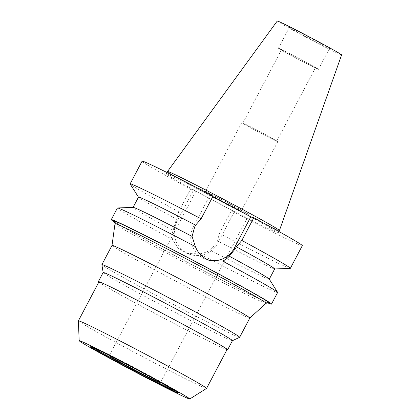 <?xml version="1.0" encoding="UTF-8"?>
<svg xmlns="http://www.w3.org/2000/svg" width="420" height="420" viewBox="0 0 420 420"><rect width="100%" height="100%" fill="white"/><g stroke="black" fill="none" stroke-linecap="round" stroke-linejoin="round"><path stroke-width="0.32" stroke-dasharray="2.1 1.58" d="M289.616 27.431A22.638 0.551 27.8 0 1 311.02 38.178A22.638 0.551 27.8 0 1 329.464 48.521A22.638 0.551 27.8 0 1 329.254 48.494A22.638 0.551 27.8 0 1 307.85 37.753A22.638 0.551 27.8 0 1 289.406 27.405A22.638 0.551 27.8 0 1 289.616 27.431M318.276 69.316A22.638 0.551 -152.2 0 0 318.486 69.342A22.638 0.551 -152.2 0 0 300.043 58.999A22.638 0.551 -152.2 0 0 278.639 48.253A22.638 0.551 -152.2 0 0 278.429 48.227A22.638 0.551 -152.2 0 0 296.872 58.574A22.638 0.551 -152.2 0 0 318.276 69.316M281.652 49.854A19.199 0.467 27.8 0 1 299.801 58.963A19.199 0.467 27.8 0 1 315.441 67.741A19.199 0.467 27.8 0 1 315.262 67.715A19.199 0.467 27.8 0 1 297.113 58.606A19.199 0.467 27.8 0 1 281.474 49.833A19.199 0.467 27.8 0 1 281.652 49.854M276.586 141.073A19.199 0.467 -152.2 0 0 276.764 141.094A19.199 0.467 -152.2 0 0 261.125 132.321A19.199 0.467 -152.2 0 0 242.975 123.212A19.199 0.467 -152.2 0 0 242.797 123.186A19.199 0.467 -152.2 0 0 258.437 131.964A19.199 0.467 -152.2 0 0 276.586 141.073M241.946 122.666A20.375 0.499 27.8 0 1 261.209 132.332A20.375 0.499 27.8 0 1 277.804 141.645A20.375 0.499 27.8 0 1 277.615 141.619A20.375 0.499 27.8 0 1 258.353 131.954A20.375 0.499 27.8 0 1 241.757 122.64A20.375 0.499 27.8 0 1 241.946 122.666M205.548 191.693A20.375 0.499 -152.2 0 0 205.359 191.672A20.375 0.499 -152.2 0 0 221.959 200.981A20.375 0.499 -152.2 0 0 241.222 210.651A20.375 0.499 -152.2 0 0 241.411 210.677A20.375 0.499 -152.2 0 0 224.81 201.364A20.375 0.499 -152.2 0 0 205.548 191.693M198.02 187.693A28.98 0.709 27.8 0 1 225.414 201.442A28.98 0.709 27.8 0 1 249.018 214.688A28.98 0.709 27.8 0 1 248.75 214.652A28.98 0.709 27.8 0 1 221.356 200.902A28.98 0.709 27.8 0 1 197.752 187.656A28.98 0.709 27.8 0 1 198.02 187.693M158.109 381.134A28.98 0.709 -152.2 0 0 135.13 368.56A28.98 0.709 -152.2 0 0 111.773 356.706M92.82 347.466A49.534 1.213 27.8 0 1 90.983 346.085A49.534 1.213 27.8 0 1 91.439 346.148A49.534 1.213 27.8 0 1 138.269 369.653A49.534 1.213 27.8 0 1 178.621 392.291A49.534 1.213 27.8 0 1 178.159 392.228A49.534 1.213 27.8 0 1 176.442 391.55M206.551 388.421A72.45 1.769 27.8 0 1 205.9 388.311A72.45 1.769 27.8 0 1 137.865 354.175A72.45 1.769 27.8 0 1 78.393 320.849M98.921 281.904A72.45 1.769 -152.2 0 0 157.936 315.016A72.45 1.769 -152.2 0 0 226.417 349.393A72.45 1.769 -152.2 0 0 227.089 349.482M226.984 349.687A73.08 1.785 27.8 0 1 226.973 349.687A73.08 1.785 27.8 0 1 162.146 317.257A73.08 1.785 27.8 0 1 98.81 282.109M103.157 272.506A73.08 1.785 -152.2 0 0 103.152 272.538A73.08 1.785 -152.2 0 0 163.285 306.222A73.08 1.785 -152.2 0 0 231.772 340.583A73.08 1.785 -152.2 0 0 232.423 340.699A73.08 1.785 -152.2 0 0 232.449 340.673M239.636 337.302A77.879 1.901 27.8 0 1 238.943 337.181A77.879 1.901 27.8 0 1 165.958 300.562A77.879 1.901 27.8 0 1 101.876 264.673M112.009 245.432L112.014 245.422A77.879 1.901 -152.2 0 0 112.009 245.432A77.879 1.901 -152.2 0 0 175.76 281.169A77.879 1.901 -152.2 0 0 249.076 317.961A77.879 1.901 -152.2 0 0 249.79 318.071A77.879 1.901 -152.2 0 0 249.8 318.061L249.795 318.066M115.007 223.676A85.376 2.084 -152.2 0 0 115.012 223.718A85.376 2.084 -152.2 0 0 185.477 263.167A85.376 2.084 -152.2 0 0 265.262 303.188A85.376 2.084 27.8 0 0 266.007 303.329L266.028 303.324A85.376 2.084 27.8 0 0 266.044 303.308M114.256 221.272A87.187 2.131 -152.2 0 0 186.218 261.56A87.187 2.131 -152.2 0 0 267.692 302.431A87.187 2.131 -152.2 0 0 268.454 302.573M267.645 302.82A90.557 2.21 27.8 0 1 190.349 263.834A90.557 2.21 27.8 0 1 114.508 222.08M274.675 268.937A76.976 1.88 -152.2 0 1 274.58 268.973A76.976 1.88 -152.2 0 1 273.961 268.842A76.976 1.88 -152.2 0 1 217.544 240.907L216.568 242.76L210.268 250.21C206.504 252.152 202.96 253.37 199.631 253.859A90.557 2.21 -152.2 0 0 276.78 292.367A90.557 2.21 -152.2 0 0 277.62 292.478M208.572 260.137A23.273 23.063 -72.6 0 1 193.463 226.643L210.058 195.169L213.055 196.114M117.406 208.01A90.557 2.21 -152.2 0 0 172.499 239.442C171.932 236.455 172.127 233.457 173.087 230.454A76.976 1.88 27.8 0 1 133.077 207.407A76.976 1.88 27.8 0 1 133.177 207.37M199.631 253.859L187.036 253.454L178.085 248.157L172.499 239.442M234.35 211.659L193.604 190.008L177.009 221.482A23.273 23.063 107.4 0 0 190.412 254.515A23.273 23.063 107.4 0 0 217.754 243.133L234.35 211.659L231.347 210.719A90.557 2.21 -152.2 0 0 301.471 245.537A90.557 2.21 -152.2 0 0 302.311 245.653M173.087 230.454L175.822 221.109L176.799 219.256L178.642 211.748L190.601 189.068A90.557 2.21 -152.2 0 1 142.097 161.18M269.236 279.106A76.976 1.88 27.8 0 1 269.262 279.211A76.976 1.88 27.8 0 1 268.548 279.111A76.976 1.88 27.8 0 1 210.268 250.21M212.788 196.623L210.058 195.169M193.604 190.008L190.601 189.068M166.834 173.99A63.257 1.544 27.8 0 1 226.632 204.005A63.257 1.544 27.8 0 1 278.156 232.916A63.257 1.544 27.8 0 1 277.568 232.838A63.257 1.544 27.8 0 1 217.775 202.823A63.257 1.544 27.8 0 1 166.247 173.917A63.257 1.544 27.8 0 1 166.834 173.99M138.495 197.132A76.976 1.88 -152.2 0 0 138.516 197.237A76.976 1.88 -152.2 0 0 176.799 219.256M178.642 211.748A90.557 2.21 27.8 0 1 130.163 183.986M217.544 240.907L219.387 233.399L231.347 210.719M290.236 268.38A90.557 2.21 27.8 0 1 289.511 268.223A90.557 2.21 27.8 0 1 219.387 233.399M167.512 171.512A63.257 1.544 -152.2 0 0 219.041 200.424A63.257 1.544 -152.2 0 0 278.838 230.438A63.257 1.544 -152.2 0 0 279.421 230.517M277.268 21A36.367 0.887 -152.2 0 0 306.831 37.595A36.367 0.887 -152.2 0 0 341.266 54.878A36.367 0.887 -152.2 0 0 341.607 54.92M194.649 227.015L193.463 226.643M216.568 242.76L217.754 243.133M177.009 221.482L175.822 221.109M329.464 48.521L318.486 69.342M289.406 27.405L278.429 48.227M315.441 67.741L276.764 141.094M281.474 49.833L242.797 123.186M277.804 141.645L241.411 210.677M241.757 122.64L205.359 191.672M249.018 214.688L160.435 382.704M197.752 187.656L109.169 355.672M178.621 392.291L178.28 392.931M90.983 346.085L90.647 346.726M206.866 259.675L210.247 260.736M190.412 254.515L187.036 253.454M278.896 231.515L278.156 232.916M166.987 172.515L166.247 173.917"/><path stroke-width="0.63" d="M111.773 356.706A28.98 0.709 -152.2 0 0 109.436 355.709A28.98 0.709 -152.2 0 0 109.169 355.672A28.98 0.709 -152.2 0 0 132.773 368.918A28.98 0.709 -152.2 0 0 160.167 382.667A28.98 0.709 -152.2 0 0 160.435 382.704A28.98 0.709 -152.2 0 0 158.109 381.134M176.442 391.55A49.534 1.213 27.8 0 1 134.237 370.256A49.534 1.213 27.8 0 1 92.82 347.466M177.823 392.868A49.534 1.213 -152.2 0 0 178.28 392.931A49.534 1.213 -152.2 0 0 137.928 370.293A49.534 1.213 -152.2 0 0 91.103 346.789A49.534 1.213 -152.2 0 0 90.647 346.726A49.534 1.213 -152.2 0 0 130.993 369.364A49.534 1.213 -152.2 0 0 177.823 392.868M79.742 340.751A62.512 1.528 27.8 0 1 139.225 370.619A62.512 1.528 27.8 0 1 189.746 399A62.512 1.528 27.8 0 1 189.178 398.906A62.512 1.528 27.8 0 1 130.478 369.448A62.512 1.528 27.8 0 1 79.16 340.694A62.512 1.528 27.8 0 1 79.742 340.751M79.16 340.694L78.393 320.849A72.45 1.769 27.8 0 1 78.398 320.822A72.45 1.769 27.8 0 1 79.07 320.911A72.45 1.769 27.8 0 1 147.556 355.288A72.45 1.769 27.8 0 1 206.572 388.4A72.45 1.769 27.8 0 1 206.551 388.421L189.746 399M206.572 388.4L227.089 349.482A72.45 1.769 -152.2 0 0 168.079 316.37A72.45 1.769 -152.2 0 0 99.593 281.993A72.45 1.769 -152.2 0 0 98.921 281.904L78.398 320.822M98.81 282.109A73.08 1.785 27.8 0 1 98.359 281.61A73.08 1.785 27.8 0 1 99.036 281.699A73.08 1.785 27.8 0 1 168.121 316.375A73.08 1.785 27.8 0 1 227.651 349.776A73.08 1.785 27.8 0 1 226.984 349.687M227.651 349.776L232.449 340.673A73.08 1.785 -152.2 0 0 172.919 307.272A73.08 1.785 -152.2 0 0 103.835 272.596A73.08 1.785 -152.2 0 0 103.157 272.506L98.359 281.61M103.152 272.522L101.876 264.673A77.879 1.901 27.8 0 1 101.882 264.637A77.879 1.901 27.8 0 1 102.606 264.731A77.879 1.901 27.8 0 1 176.227 301.686A77.879 1.901 27.8 0 1 239.668 337.281A77.879 1.901 27.8 0 1 239.636 337.302L232.444 340.688M239.668 337.281L249.8 318.061A77.879 1.901 -152.2 0 0 186.359 282.466A77.879 1.901 -152.2 0 0 112.739 245.511A77.879 1.901 -152.2 0 0 112.014 245.417L101.882 264.637M249.795 318.066L266.044 303.308A85.376 2.084 27.8 0 0 196.844 264.453A85.376 2.084 27.8 0 0 115.805 223.766A85.376 2.084 -152.2 0 0 115.007 223.676L112.014 245.422M266.028 303.324L268.454 302.573A87.187 2.131 -152.2 0 0 198.418 263.188A87.187 2.131 -152.2 0 0 115.064 221.324A87.187 2.131 -152.2 0 0 114.256 221.272L115.007 223.697M114.508 222.08A90.557 2.21 27.8 0 1 111.274 219.639A90.557 2.21 27.8 0 1 112.114 219.755A90.557 2.21 27.8 0 1 197.72 262.721A90.557 2.21 27.8 0 1 271.488 304.112A90.557 2.21 27.8 0 1 270.648 304.001A90.557 2.21 27.8 0 1 267.645 302.82M133.098 207.375L138.495 197.132A76.976 1.88 -152.2 0 1 139.209 197.232A76.976 1.88 -152.2 0 1 195.626 225.162L194.649 227.015L192.071 236.408L195.395 246.629A90.557 2.21 -152.2 0 0 118.246 208.121A90.557 2.21 -152.2 0 0 117.521 207.963A90.557 2.21 -152.2 0 0 117.406 208.01L111.274 219.639M271.488 304.112L277.62 292.478A90.557 2.21 -152.2 0 0 277.589 292.357A90.557 2.21 -152.2 0 0 222.521 261.046C225.204 260.027 227.451 258.4 229.247 256.163L235.394 248.666L236.371 246.813A76.976 1.88 -152.2 0 1 274.675 268.937L269.278 279.174M195.395 246.629C197.621 252.194 201.28 256.358 206.372 259.114L210.247 260.736L222.521 261.046M236.371 246.813L241.841 240.45L253.801 217.765L250.798 216.825L234.203 248.294A23.273 23.063 -72.6 0 1 208.572 260.137M117.521 207.963L133.177 207.37A76.976 1.88 27.8 0 1 133.791 207.506A76.976 1.88 27.8 0 1 192.071 236.408M229.247 256.163A76.976 1.88 27.8 0 1 269.236 279.106L277.589 292.357M250.798 216.825L212.788 196.623M241.841 240.45A90.557 2.21 27.8 0 1 290.351 268.333L302.311 245.653A90.557 2.21 -152.2 0 0 253.801 217.765M201.096 218.799L213.055 196.114A90.557 2.21 -152.2 0 0 142.936 161.291A90.557 2.21 -152.2 0 0 142.097 161.18L130.137 183.866A90.557 2.21 27.8 0 1 130.977 183.976A90.557 2.21 27.8 0 1 201.096 218.799L195.626 225.162M138.474 197.169L130.163 183.986A90.557 2.21 27.8 0 1 130.137 183.866M290.351 268.333A90.557 2.21 27.8 0 1 290.236 268.38L274.659 268.968M278.896 231.515L279.421 230.517A63.257 1.544 -152.2 0 0 279.426 230.512A63.257 1.544 -152.2 0 0 227.797 201.553A63.257 1.544 -152.2 0 0 168.1 171.591A63.257 1.544 -152.2 0 0 167.517 171.507A63.257 1.544 -152.2 0 0 167.512 171.512L166.987 172.515M279.426 230.512L341.607 54.92A36.367 0.887 -152.2 0 0 311.923 38.273A36.367 0.887 -152.2 0 0 277.604 21.047A36.367 0.887 -152.2 0 0 277.268 21L167.517 171.507M234.203 248.294L235.394 248.666"/></g></svg>
